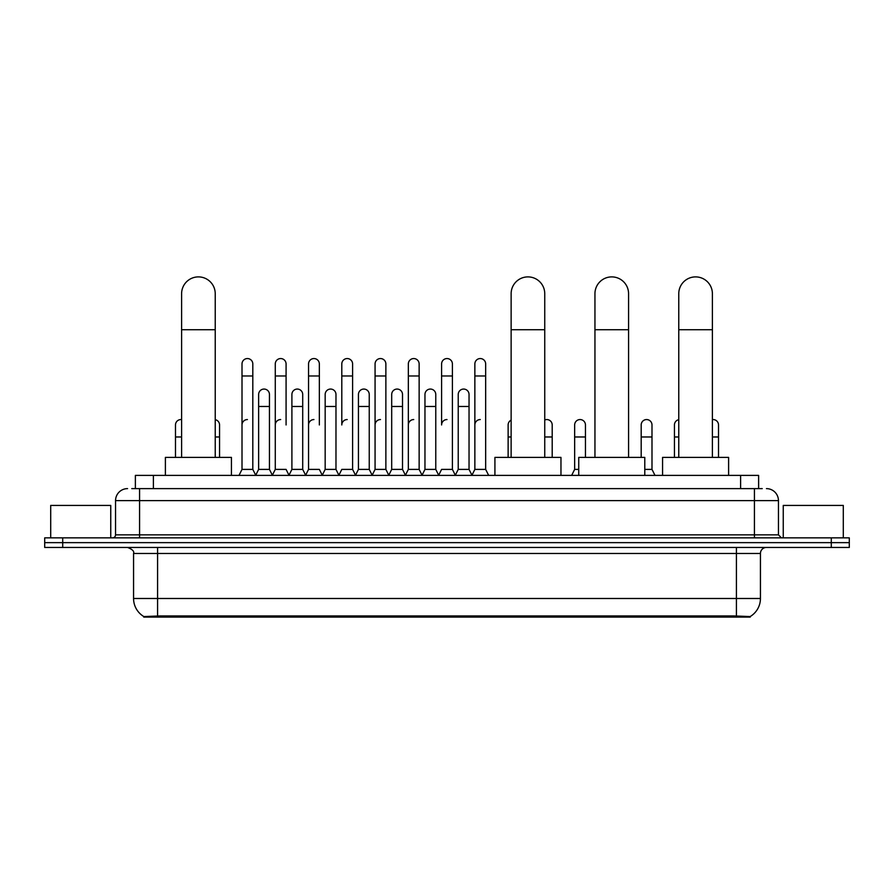 <?xml version="1.0" encoding="UTF-8"?>
<svg xmlns="http://www.w3.org/2000/svg" width="894" height="894" viewBox="0 0 894 894"><rect width="100%" height="100%" fill="white"/><g stroke="black" fill="none" stroke-linecap="round" stroke-linejoin="round"><path stroke-width="1.34" d="M131.764 488.616L139.576 488.616L131.764 488.616L135.374 488.616L135.374 475.396L758.626 475.396L758.626 488.616M750.222 617.106L143.778 617.106L143.778 616.514M133.564 598.488L157.579 598.488L157.579 553.464L133.564 553.464L133.564 598.488A21.02 21.02 0 0 0 143.845 616.558L159.981 615.944L734.019 615.944L750.155 616.558A21.02 21.02 0 0 0 760.436 598.488L760.436 553.464A6.001 6.001 0 0 1 766.437 547.452M849.3 547.452L849.3 542.647L44.7 542.647L44.7 547.452L62.714 547.452L62.714 542.647L44.7 542.647L44.7 537.853L62.714 537.853L62.714 542.647L849.3 542.647L849.3 547.452L62.714 547.452M127.563 488.616A12.013 12.013 0 0 0 115.549 500.618L115.549 534.847A3.006 3.006 0 0 1 112.555 537.853M766.437 488.616A12.013 12.013 0 0 1 778.451 500.618L139.576 500.618L139.576 488.616L762.236 488.616M778.451 500.618L778.451 534.847L781.445 537.853M849.3 537.853L849.3 542.647L849.3 537.853L62.714 537.853M110.744 537.853L110.744 505.423L50.701 505.423L50.701 537.853M843.299 537.853L843.299 505.423L783.256 505.423L783.256 537.853M181.605 457.393L181.605 293.701A16.807 16.807 0 0 1 198.412 276.894A16.807 16.807 0 0 1 215.23 293.701A16.807 16.807 0 0 0 198.412 276.894M215.23 457.393L215.23 293.701M231.434 475.396L231.434 457.393L165.39 457.393L165.39 475.396M511.133 457.393L511.133 293.701A16.807 16.807 0 0 1 527.941 276.894A16.807 16.807 0 0 1 544.748 293.701A16.807 16.807 0 0 0 527.941 276.894M544.748 457.393L544.748 293.701M560.963 475.396L560.963 457.393L494.918 457.393L494.918 475.396M594.946 457.393L594.946 293.701A16.807 16.807 0 0 1 611.764 276.894A16.807 16.807 0 0 1 628.571 293.701A16.807 16.807 0 0 0 611.764 276.894M628.571 457.393L628.571 293.701M644.786 475.396L644.786 457.393L578.742 457.393L578.742 475.396M678.769 457.393L678.769 293.701A16.807 16.807 0 0 1 695.588 276.894A16.807 16.807 0 0 1 712.395 293.701A16.807 16.807 0 0 0 695.588 276.894M712.395 457.393L712.395 293.701M728.61 475.396L728.61 457.393L662.566 457.393L662.566 475.396M239 475.396L242.006 469.395L252.812 469.395L255.818 475.396M252.812 469.395L252.812 363.959A5.409 5.409 0 0 0 247.415 358.55A5.409 5.409 0 0 1 247.75 358.561M242.006 469.395L242.006 375.972L252.812 375.972M242.006 375.972L242.006 363.959A5.409 5.409 0 0 1 247.415 358.55M272.268 475.396L275.274 469.395L286.08 469.395L289.086 475.396M286.08 424.963L286.08 363.959A5.409 5.409 0 0 0 280.671 358.55A5.409 5.409 0 0 1 281.018 358.561M275.274 469.395L275.274 375.972L286.08 375.972M275.274 375.972L275.274 363.959A5.409 5.409 0 0 1 280.671 358.55M305.536 475.396L308.542 469.395L319.348 469.395L322.343 475.396M319.348 424.963L319.348 363.959A5.409 5.409 0 0 0 313.939 358.55A5.409 5.409 0 0 1 314.275 358.561M308.542 469.395L308.542 375.972L319.348 375.972M308.542 375.972L308.542 363.959A5.409 5.409 0 0 1 313.939 358.55M338.804 475.396L341.799 469.395L352.605 469.395L355.611 475.396M352.605 469.395L352.605 363.959A5.409 5.409 0 0 0 347.207 358.55A5.409 5.409 0 0 1 347.542 358.561M347.207 419.554A5.409 5.409 0 0 0 341.799 424.963L341.799 375.972L352.605 375.972M341.799 375.972L341.799 363.959A5.409 5.409 0 0 1 347.207 358.55M372.06 475.396L375.067 469.395L385.873 469.395L388.879 475.396M385.873 469.395L385.873 363.959A5.409 5.409 0 0 0 380.475 358.55A5.409 5.409 0 0 1 380.81 358.561M375.067 469.395L375.067 375.972L385.873 375.972M375.067 375.972L375.067 363.959A5.409 5.409 0 0 1 380.475 358.55M405.328 475.396L408.334 469.395L419.141 469.395L422.147 475.396M419.141 469.395L419.141 363.959A5.409 5.409 0 0 0 413.732 358.55A5.409 5.409 0 0 1 414.078 358.561M408.334 469.395L408.334 375.972L419.141 375.972M408.334 375.972L408.334 363.959A5.409 5.409 0 0 1 413.732 358.55M438.596 475.396L441.591 469.395L452.409 469.395L455.404 475.396M452.409 469.395L452.409 363.959A5.409 5.409 0 0 0 447 358.55A5.409 5.409 0 0 1 447.335 358.561M447 419.554A5.409 5.409 0 0 0 441.591 424.963L441.591 375.972L452.409 375.972M441.591 375.972L441.591 363.959A5.409 5.409 0 0 1 447 358.55M471.853 475.396L474.859 469.395L485.666 469.395L488.672 475.396L485.666 469.395L485.666 363.959A5.409 5.409 0 0 0 480.268 358.55A5.409 5.409 0 0 1 480.603 358.561M455.314 475.217L458.231 469.395L469.037 469.395L471.954 475.217L474.859 469.395L474.859 375.972L485.666 375.972M474.859 375.972L474.859 363.959A5.409 5.409 0 0 1 480.268 358.55M255.729 475.217L258.634 469.395L269.452 469.395L272.357 475.217M269.452 469.395L269.452 394.466A5.409 5.409 0 0 0 264.378 389.069A5.409 5.409 0 0 1 269.452 394.466M258.634 469.395L258.634 406.468L269.452 406.468M258.634 406.468L258.634 394.466A5.409 5.409 0 0 1 264.378 389.069M288.997 475.217L291.902 469.395L302.708 469.395L305.625 475.217M302.708 469.395L302.708 394.466A5.409 5.409 0 0 0 297.646 389.069A5.409 5.409 0 0 1 302.708 394.466M291.902 469.395L291.902 406.468L302.708 406.468M291.902 406.468L291.902 394.466A5.409 5.409 0 0 1 297.646 389.069M322.253 475.217L325.17 469.395L335.976 469.395L338.893 475.217M335.976 469.395L335.976 394.466A5.409 5.409 0 0 0 330.914 389.069A5.409 5.409 0 0 1 335.976 394.466M325.17 469.395L325.17 406.468L335.976 406.468M325.17 406.468L325.17 394.466A5.409 5.409 0 0 1 330.914 389.069M355.521 475.217L358.438 469.395L369.244 469.395L372.15 475.217M369.244 469.395L369.244 394.466A5.409 5.409 0 0 0 364.182 389.069A5.409 5.409 0 0 1 369.244 394.466M358.438 469.395L358.438 406.468L369.244 406.468M358.438 406.468L358.438 394.466A5.409 5.409 0 0 1 364.182 389.069M388.789 475.217L391.695 469.395L402.512 469.395L405.418 475.217M402.512 469.395L402.512 394.466A5.409 5.409 0 0 0 397.439 389.069A5.409 5.409 0 0 1 402.512 394.466M391.695 469.395L391.695 406.468L402.512 406.468M391.695 406.468L391.695 394.466A5.409 5.409 0 0 1 397.439 389.069M422.046 475.217L424.963 469.395L435.769 469.395L438.686 475.217M435.769 469.395L435.769 394.466A5.409 5.409 0 0 0 430.707 389.069A5.409 5.409 0 0 1 435.769 394.466M424.963 469.395L424.963 406.468L435.769 406.468M424.963 406.468L424.963 394.466A5.409 5.409 0 0 1 430.707 389.069M469.037 469.395L469.037 394.466A5.409 5.409 0 0 0 463.975 389.069A5.409 5.409 0 0 1 469.037 394.466M458.231 469.395L458.231 406.468L469.037 406.468M458.231 406.468L458.231 394.466A5.409 5.409 0 0 1 463.975 389.069M175.481 457.393L175.481 436.976L181.605 436.976M175.481 436.976L175.481 424.963A5.409 5.409 0 0 1 181.605 419.61A5.409 5.409 0 0 0 181.225 419.565M219.555 457.393L219.555 424.963A5.409 5.409 0 0 0 215.23 419.666A5.409 5.409 0 0 1 219.555 424.963M242.006 424.963A5.409 5.409 0 0 1 247.415 419.554M275.274 424.963A5.409 5.409 0 0 1 280.671 419.554M308.542 424.963A5.409 5.409 0 0 1 313.939 419.554M375.067 424.963A5.409 5.409 0 0 1 380.475 419.554M408.334 424.963A5.409 5.409 0 0 1 413.732 419.554M474.859 424.963A5.409 5.409 0 0 1 480.268 419.554M508.127 457.393L508.127 436.976L511.133 436.976M508.127 436.976L508.127 424.963A5.409 5.409 0 0 1 511.133 420.124M552.201 457.393L552.201 424.963A5.409 5.409 0 0 0 547.139 419.565A5.409 5.409 0 0 1 552.201 424.963M544.748 419.957A5.409 5.409 0 0 1 547.139 419.565M571.657 475.396L574.652 469.395L578.742 469.395M585.458 457.393L585.458 424.963A5.409 5.409 0 0 0 580.396 419.565A5.409 5.409 0 0 1 585.458 424.963M574.652 469.395L574.652 436.976L585.458 436.976M574.652 436.976L574.652 424.963A5.409 5.409 0 0 1 580.396 419.565M644.786 469.395L651.994 469.395L655 475.396M651.994 469.395L651.994 424.963A5.409 5.409 0 0 0 646.932 419.565A5.409 5.409 0 0 1 651.994 424.963M641.188 457.393L641.188 436.976L651.994 436.976M641.188 436.976L641.188 424.963A5.409 5.409 0 0 1 646.932 419.565M674.445 457.393L674.445 436.976L678.769 436.976M674.445 436.976L674.445 424.963A5.409 5.409 0 0 1 678.769 419.666M718.519 457.393L718.519 424.963A5.409 5.409 0 0 0 713.457 419.565A5.409 5.409 0 0 1 718.519 424.963M712.395 419.61A5.409 5.409 0 0 1 713.457 419.565M734.019 617.106L734.019 615.944M159.981 617.106L159.981 615.944M153.388 488.616L153.388 475.396M740.612 488.616L740.612 475.396M736.421 547.452L736.421 553.464L157.579 553.464L157.579 547.452M760.436 553.464L736.421 553.464L736.421 598.488L760.436 598.488M736.421 616.067L736.421 598.488L157.579 598.488L157.579 616.067M831.286 547.452L831.286 537.853M139.576 537.853L139.576 500.618L115.549 500.618M115.549 534.847L778.451 534.847M754.424 488.616L754.424 537.853M181.605 329.73L215.23 329.73M511.133 329.73L544.748 329.73M594.946 329.73L628.571 329.73M678.769 329.73L712.395 329.73M215.23 436.976L219.555 436.976M544.748 436.976L552.201 436.976M712.395 436.976L718.519 436.976M133.564 553.464C134.413 551.33 132.401 549.329 127.563 547.452"/></g></svg>
